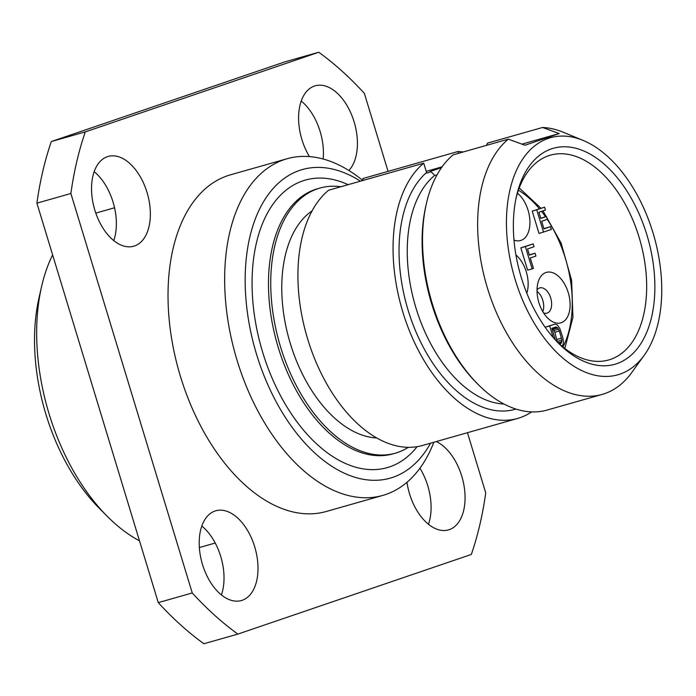 <?xml version="1.0" encoding="UTF-8"?>
<svg xmlns="http://www.w3.org/2000/svg" width="696" height="696" viewBox="0 0 696 696"><rect width="100%" height="100%" fill="white"/><g stroke="black" fill="none" stroke-linecap="round" stroke-linejoin="round"><path stroke-width="1.04" d="M52.618 254.867A175.009 103.269 74.1 0 0 41.664 286.247L39.115 297.322A160.428 94.665 74.1 0 0 98.971 507.958L106.966 516.032A175.009 103.269 74.1 0 0 139.505 540.853M114.553 207.765L99.084 212.158A175.009 103.269 -105.9 0 0 96.065 213.106A175.009 103.269 74.1 0 0 95.822 213.185M41.664 286.247A175.009 103.269 74.1 0 0 106.966 516.032M467.451 432.695L485.73 492.846A335.437 197.934 -105.9 0 1 471.322 554.451L237.875 634.091L203.893 643.748A335.437 197.934 -105.9 0 1 158.27 602.623L36.905 203.154A335.437 197.934 -105.9 0 1 51.313 141.549L284.76 61.909L318.733 52.252A335.437 197.934 -105.9 0 1 364.365 93.377L388.064 171.381M113.744 240.599A46.667 27.535 74.1 0 0 94.169 171.712M323.144 159.01A46.667 27.535 74.1 0 0 301.238 101.068M428.466 524.288A46.667 27.535 74.1 0 0 419.905 468.234M221.398 594.932A46.667 27.535 74.1 0 0 201.823 526.045M237.875 634.091A335.437 197.934 -105.9 0 1 192.253 592.966L70.879 193.497A335.437 197.934 -105.9 0 1 85.295 131.892L318.733 52.252M287.1 158.731A175.009 103.269 -105.9 0 0 284.072 159.68A175.009 103.269 74.1 0 0 236.344 357.883A175.009 103.269 74.1 0 0 382.774 495.422L326.146 511.517A175.009 103.269 -105.9 0 1 179.716 373.978A175.009 103.269 -105.9 0 1 227.444 175.775A175.009 103.269 -105.9 0 1 230.463 174.826L287.1 158.731A175.009 103.269 -105.9 0 1 362.799 180.508M107.384 156.687A46.667 27.535 74.1 0 0 94.656 209.54A46.667 27.535 74.1 0 0 133.702 246.219A46.667 27.535 74.1 0 0 134.511 245.966A46.667 27.535 74.1 0 0 147.239 193.114A46.667 27.535 74.1 0 0 108.184 156.435A46.667 27.535 74.1 0 0 107.384 156.687M348.879 170.494A46.667 27.535 74.1 0 0 351.959 115.666A46.667 27.535 74.1 0 0 315.253 85.791A46.667 27.535 74.1 0 0 314.453 86.043A46.667 27.535 74.1 0 0 309.459 156.591M406.986 482.267A46.667 27.535 74.1 0 0 448.424 529.908A46.667 27.535 74.1 0 0 449.225 529.656A46.667 27.535 74.1 0 0 464.293 487.426A46.667 27.535 74.1 0 0 436.253 441.569M215.038 511.021A46.667 27.535 74.1 0 0 202.31 563.873A46.667 27.535 74.1 0 0 241.355 600.552A46.667 27.535 74.1 0 0 242.165 600.3A46.667 27.535 74.1 0 0 254.893 547.447A46.667 27.535 74.1 0 0 215.847 510.768A46.667 27.535 74.1 0 0 215.038 511.021M158.27 602.623L192.253 592.966M36.905 203.154L70.879 193.497M51.313 141.549L85.295 131.892M382.774 495.422A175.009 103.269 74.1 0 0 385.793 494.482A175.009 103.269 -105.9 0 0 433.834 442.256M430.546 443.187A160.428 94.665 -105.9 0 1 392.883 477.308A160.428 94.665 74.1 0 1 256.589 354.455A160.428 94.665 74.1 0 1 299.637 170.407A160.428 94.665 -105.9 0 1 360.406 181.186M395.258 453.218L392.996 453.862A137.817 81.328 74.1 0 1 277.678 345.547A137.817 81.328 74.1 0 1 315.271 189.46A137.817 81.328 74.1 0 1 317.646 188.712L319.916 188.068A137.817 81.328 -105.9 0 0 317.533 188.816A137.817 81.328 74.1 0 0 279.949 344.903A137.817 81.328 74.1 0 0 395.258 453.218A137.817 81.328 74.1 0 0 397.642 452.47A137.817 81.328 -105.9 0 0 408.282 447.337M319.916 188.068A137.817 81.328 -105.9 0 1 340.84 186.745M312.13 210.827A120.321 71.001 74.1 0 0 289.292 340.048A120.321 71.001 74.1 0 0 376.675 437.949M423.733 163.186A137.817 81.328 74.1 0 0 407.099 324.771A137.817 81.328 74.1 0 0 517.58 418.453L422.446 445.492A137.817 81.328 -105.9 0 1 311.956 351.811A137.817 81.328 -105.9 0 1 328.599 190.226L423.733 163.186L426.787 173.139L430.989 171.721L434.748 175.331A122.505 72.288 74.1 0 0 415.904 307.762A122.505 72.288 74.1 0 0 503.991 404.037M463.162 151.989A137.817 81.328 74.1 0 0 457.977 151.511L362.842 178.541L363.382 180.342M457.977 151.511L458.525 153.303M517.58 418.453A137.817 81.328 74.1 0 0 531.631 411.901M436.914 175.07L434.748 175.331M477.891 384.236L476.29 382.626A134.902 79.605 -105.9 0 1 425.952 205.503L426.465 203.284A137.817 81.328 74.1 0 0 477.891 384.236A137.817 81.328 74.1 0 0 547.03 410.083L602.162 394.415A137.817 81.328 74.1 0 0 604.546 393.675A137.817 81.328 -105.9 0 0 631.655 372.656L644.165 355.351A123.236 72.723 -105.9 0 1 619.918 374.152A123.236 72.723 74.1 0 1 515.223 279.775A123.236 72.723 74.1 0 1 548.291 138.391A123.236 72.723 -105.9 0 1 583.083 140.409A123.236 72.723 -105.9 0 1 654.057 236.396A123.236 72.723 -105.9 0 1 644.165 355.351M426.465 203.284A137.817 81.328 74.1 0 1 453.183 154.825L508.324 139.156L524.967 145.238L559.21 133.554L542.558 127.472A137.817 81.328 -105.9 0 1 563.342 132.275L583.083 140.409M508.324 139.156A137.817 81.328 74.1 0 0 491.68 300.733A137.817 81.328 74.1 0 0 602.162 394.415M521.965 144.142L559.21 133.554M441.499 167.675A29.171 0.722 -16.9 0 0 429.562 171.921A29.171 0.722 -16.9 0 0 430.989 171.721M426.213 171.346L442.09 166.84M486.548 145.342L487.426 143.141L542.558 127.472M551.476 148.857A112.3 66.268 -105.9 0 1 646.88 234.856A112.3 66.268 -105.9 0 1 616.743 363.686A112.3 66.268 -105.9 0 1 558.47 343.232A112.3 66.268 -105.9 0 1 516.571 195.785A112.3 66.268 -105.9 0 1 551.476 148.857M516.067 198.047A106.462 62.823 -105.9 0 1 548.639 155.721A106.462 62.823 -105.9 0 1 550.475 155.147A106.462 62.823 -105.9 0 1 639.554 238.815A106.462 62.823 -105.9 0 1 610.514 359.397A106.462 62.823 -105.9 0 1 608.678 359.971A106.462 62.823 -105.9 0 1 556.852 341.571M513.996 240.103A26.248 15.495 74.1 0 0 521.034 240.381A26.248 15.495 74.1 0 0 529.83 219.51A26.248 15.495 74.1 0 0 517.441 193.175M540.731 218.187L546.447 216.491L540.801 218.422L538.922 212.254L545.438 210.018L544.577 207.173L532.222 211.132L539.008 233.456L551.362 229.489L550.501 226.635L543.907 228.636M526.794 293.199A26.248 15.495 74.1 0 0 515.945 254.997M545.934 272.519A26.248 15.495 74.1 0 0 537.782 283.49A26.248 15.495 74.1 0 0 547.578 317.959A26.248 15.495 74.1 0 0 561.202 322.735A26.248 15.495 74.1 0 0 568.24 292.607A26.248 15.495 74.1 0 0 545.934 272.519M561.976 346.182L563.186 344.363L563.482 342.171L562.829 337.673L559.723 328.251L557.27 324.893L554.877 324.145L545.133 327.216L549.657 325.928L553.19 337.525M535.067 253.205L529.412 255.136L527.542 248.959L534.058 246.732L533.188 243.878L520.834 247.846L527.629 270.161L532.153 268.874L533.458 268.43L530.282 257.981L535.937 256.05L535.067 253.205L529.343 254.893M550.501 226.635L543.976 228.871L541.662 221.276L547.317 219.336L546.447 216.491M532.222 211.132L536.747 209.844L543.541 232.168M544.577 207.173L536.747 209.844M543.576 312.895A13.128 7.743 74.1 0 0 546.96 313.148A13.128 7.743 74.1 0 0 547.195 313.078A13.128 7.743 -105.9 0 0 550.771 298.21A13.128 7.743 -105.9 0 0 539.783 287.9A13.128 7.743 -105.9 0 0 539.557 287.97A13.128 7.743 74.1 0 0 537.034 289.893M537.042 291.398A13.128 7.743 -105.9 0 1 542.784 311.617M554.877 324.145L549.657 325.928M555.373 339.987L551.832 328.329L555.747 326.99L557.696 327.894L559.358 330.991L561.889 340.092L561.524 342.841L559.514 344.05M551.85 328.39L553.163 329.182L554.834 332.279L557.357 342.049M552.224 328.46L556.757 327.172M553.163 329.182L557.696 327.894M554.033 330.461L558.566 329.173M554.834 332.279L559.358 330.991M557 339.404L561.524 338.117M557.357 341.379L561.889 340.092M558.088 342.745L561.889 341.666M558.975 343.563L561.524 342.841M559.453 343.989L560.802 343.606M520.834 247.846L525.367 246.558L532.153 268.874M533.188 243.878L525.367 246.558M348.122 184.675A149.492 88.209 74.1 0 0 302.821 180.873A149.492 88.209 74.1 0 0 262.705 352.367A149.492 88.209 74.1 0 0 389.708 466.851A149.492 88.209 74.1 0 0 417.13 446.675M515.91 409.065A128.342 75.733 -105.9 0 1 412.763 323.858A128.342 75.733 -105.9 0 1 426.57 172.504M562.968 347A96.257 56.802 74.1 0 0 547.282 219.353M545.525 216.752A96.257 56.802 74.1 0 0 541.532 211.358M539.374 208.687A96.257 56.802 74.1 0 0 518.416 190.217M199.352 547.552L215.229 543.037M564.847 348.478L572.938 317.315L571.625 280.41L561.133 243.104L542.984 210.862M540.931 208.208L519.233 187.972"/></g></svg>
